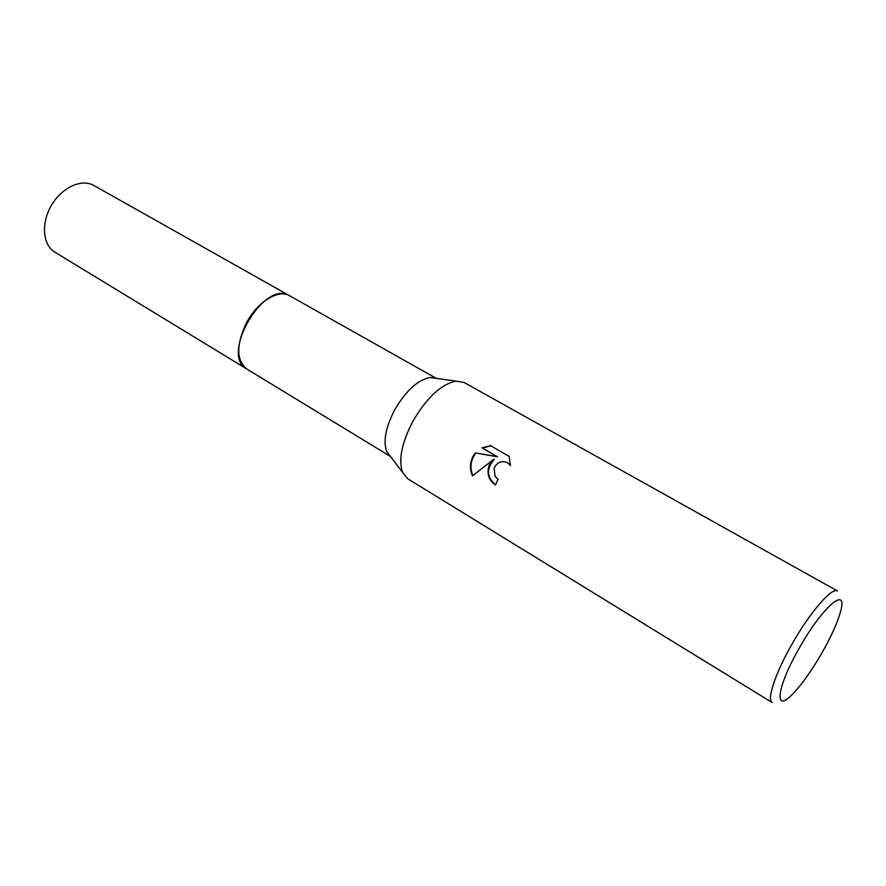 <?xml version="1.0" encoding="UTF-8"?>
<svg xmlns="http://www.w3.org/2000/svg" width="886" height="886" viewBox="0 0 886 886"><rect width="100%" height="100%" fill="white"/><g stroke="black" fill="none" stroke-linecap="round" stroke-linejoin="round"><path stroke-width="1.33" d="M390.427 456.412L386.695 451.495C383.007 441.051 385.753 427.03 394.923 409.432C406.176 390.471 417.882 379.817 430.053 377.491L436.167 378.344M247.083 369.174L246.762 368.986C236.119 360.126 236.097 344.599 246.685 322.404C257.748 301.528 278.713 288.891 289.656 295.769L289.977 295.946M413.153 420.795C427.118 397.271 441.438 384.048 456.113 381.124L464.164 382.519L837.514 591.006C832.164 586.842 810.258 611.905 792.35 643.524C775.471 672.817 766.445 699.962 772.171 702.543L407.759 478.794L402.598 472.448C398.246 459.823 401.768 442.601 413.153 420.795M489.105 465.405L493.712 459.291L472.504 475.86C469.591 469.159 469.824 462.558 473.202 456.057L475.417 452.945L497.046 456.6L482.028 447.862L490.467 445.625L509.107 456.423L510.436 465.549L507.157 462.47C501.243 460.465 496.891 462.414 494.111 468.34L495.097 476.38L498.087 479.304L495.451 484.963C488.707 480.278 486.591 473.755 489.105 465.405M799.67 647.4C822.806 606.345 848.068 585.17 840.648 611.13C837.613 622.371 831.312 636.414 821.754 653.27C810.812 672.109 800.645 686.163 791.264 695.432C773.434 713.308 777.354 685.875 799.67 647.4M495.484 484.875C486.647 477.067 486.204 468.605 494.166 459.491L493.712 459.291M490.844 445.846L482.493 448.072L497.5 456.799L475.417 452.945M475.882 453.145C470.599 459.978 469.569 467.465 472.792 475.594M507.002 462.392L510.469 465.095M289.656 295.758L289.29 295.559C263.906 279.411 219.794 355.585 246.762 368.986L54.821 252.122C42.783 245.034 40.856 223.46 51.244 205.663C61.466 187.777 81.202 178.507 93.451 185.24L436.266 378.355M430.053 377.491L456.113 381.124M386.695 451.495L402.598 472.448M246.762 368.986L390.493 456.5"/></g></svg>
